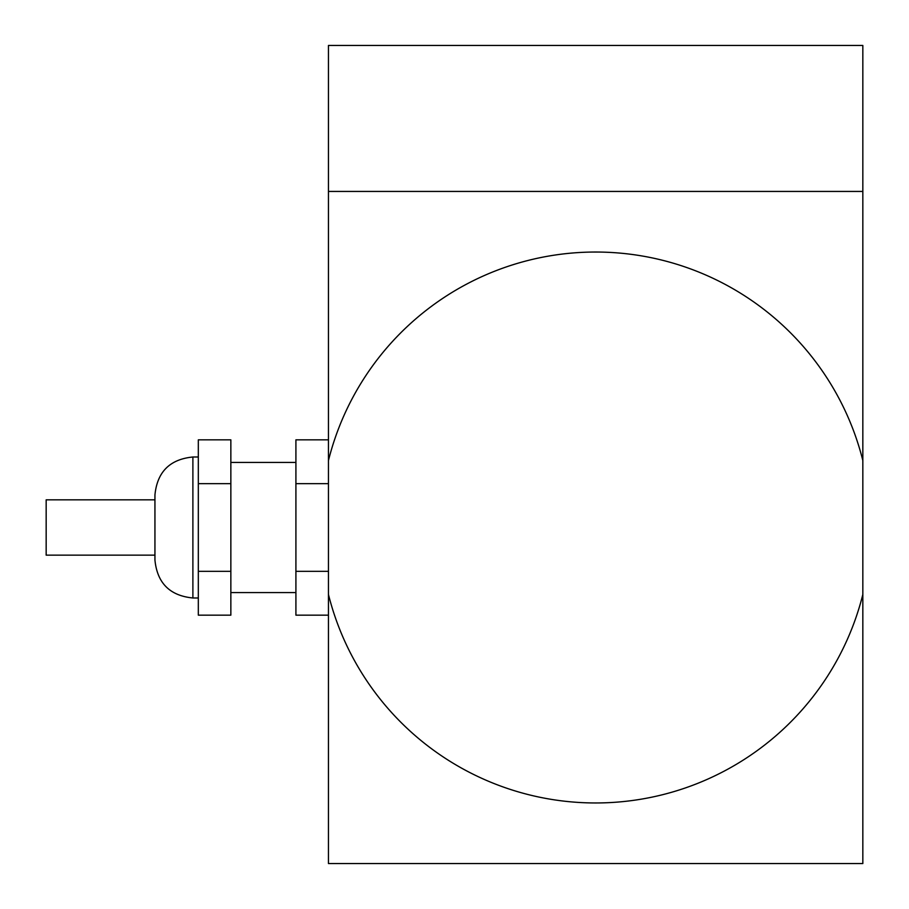 <?xml version="1.0" encoding="UTF-8"?>
<svg xmlns="http://www.w3.org/2000/svg" width="909" height="909" viewBox="0 0 909 909"><rect width="100%" height="100%" fill="white"/><g stroke="black" fill="none" stroke-linecap="round" stroke-linejoin="round"><path stroke-width="1.36" d="M154.939 555.149L46.166 555.149L46.166 499.836L154.939 499.836M154.939 527.493L154.939 560.035C157.2 583.067 169.847 595.725 192.89 597.986L192.89 457C169.847 459.272 157.2 471.919 154.939 494.962L154.939 527.493M230.852 483.668L230.852 439.842L198.321 439.842L198.321 483.668L230.852 483.668L230.852 571.329L198.321 571.329L198.321 483.668M198.321 571.329L198.321 615.154L230.852 615.154L230.852 571.329M328.456 439.842L295.914 439.842L295.914 483.668L328.456 483.668M328.456 571.329L295.914 571.329L295.914 483.668M328.456 615.154L295.914 615.154L295.914 571.329M862.834 460.533A275.45 275.45 0 0 0 328.456 460.533L328.456 191.435L862.834 191.435L862.834 863.55L328.456 863.55L328.456 594.463A275.45 275.45 0 0 0 862.834 594.463M328.456 191.435L328.456 45.45L862.834 45.45L862.834 191.435M328.456 594.463L328.456 460.533M198.321 457L192.89 457M198.321 597.986L192.89 597.986M295.914 462.431L230.852 462.431M295.914 592.566L230.852 592.566"/></g></svg>
